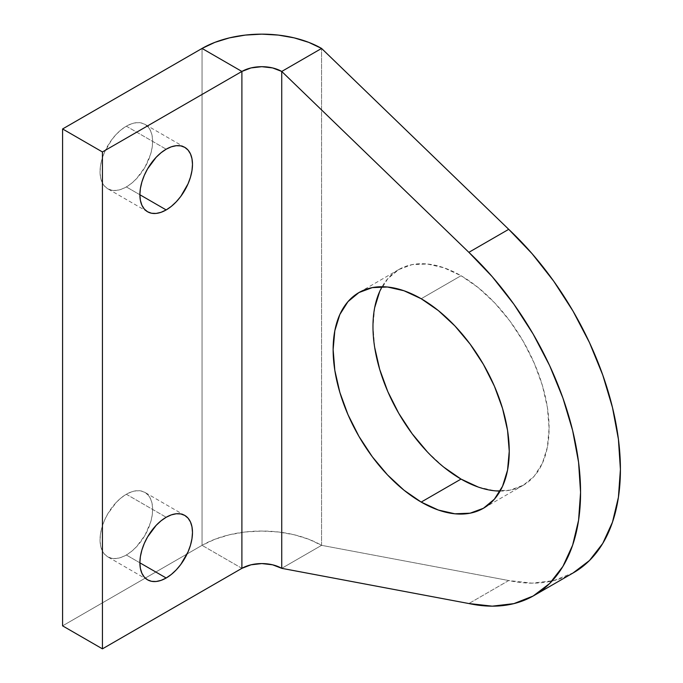 <?xml version="1.0" encoding="UTF-8"?>
<svg xmlns="http://www.w3.org/2000/svg" width="683" height="683" viewBox="0 0 683 683"><rect width="100%" height="100%" fill="white"/><g stroke="black" fill="none" stroke-linecap="round" stroke-linejoin="round"><path stroke-width="0.51" stroke-dasharray="3.42 2.56" d="M126.338 494.261L166.182 517.27L126.338 494.261L121.207 497.805L116.281 502.381L107.743 513.889L104.473 520.386L102.049 527.037L100.546 533.594L100.042 539.809L100.546 545.444L102.049 550.276L104.473 554.126L107.743 556.833L111.73 558.31L116.281 558.489L121.207 557.371L126.338 554.997A37.189 21.472 120 0 0 150.636 522.222A37.189 21.472 120 0 0 144.933 492.417A37.189 21.472 120 0 0 126.338 494.261A37.189 21.472 120 0 0 102.049 527.037A37.189 21.472 120 0 0 107.743 556.833A37.189 21.472 120 0 0 126.338 554.997L131.469 551.446L136.404 546.87L144.933 535.361L150.636 522.222L152.13 515.665L152.642 509.45L152.13 503.815L150.636 498.983L148.202 495.132L144.933 492.417L140.954 490.949L136.404 490.761L131.469 491.888L126.338 494.261M139.887 562.818L126.338 554.997L139.887 562.818M126.338 126.193L166.182 149.201L126.338 126.193L121.207 129.744L116.281 134.32L111.73 139.75L104.473 152.318L102.049 158.968L100.546 165.525L100.042 171.74L100.546 177.375L102.049 182.207L104.473 186.058L107.743 188.773L111.73 190.241L116.281 190.429L121.207 189.302L126.338 186.929A37.189 21.472 120 0 0 150.636 154.153A37.189 21.472 120 0 0 144.933 124.357A37.189 21.472 120 0 0 126.338 126.193A37.189 21.472 120 0 0 102.049 158.968A37.189 21.472 120 0 0 107.743 188.773A37.189 21.472 120 0 0 126.338 186.929L131.469 183.386L136.404 178.809L144.933 167.301L150.636 154.153L152.13 147.596L152.642 141.381L152.13 135.746L150.636 130.914L148.202 127.064L144.933 124.357L140.954 122.88L136.404 122.701L131.469 123.819L126.338 126.193M139.887 194.749L126.338 186.929L139.887 194.749M478.211 487.047L494.731 490.795L509.953 490.189L523.298 485.246L534.251 476.162L542.387 463.279L547.399 447.1L549.089 428.241L547.399 407.427L542.387 385.46L534.251 363.185L523.298 341.449L509.953 321.104L494.731 302.919L478.211 287.594L461.034 275.719L421.189 298.727L461.034 275.719A124.528 71.894 -120 0 0 398.77 269.554A124.528 71.894 -120 0 0 382.121 286.723M321.582 545.333L321.582 48.442L321.582 545.333L281.738 568.333L321.582 545.333A84.521 48.8 0 0 0 202.048 545.333L214.855 539.263L229.462 534.755L245.325 531.98L261.811 531.041L278.297 531.98L294.16 534.755L308.767 539.263L321.582 545.333L508.715 580.533L321.582 545.333M573.677 572.627L553.708 580.627L532.1 583.154L508.715 580.533L468.871 603.541L508.715 580.533A225.39 130.129 -120 0 0 573.729 572.602M500.101 491.077A124.528 71.894 -120 0 0 523.298 485.246A124.528 71.894 -120 0 0 542.387 385.46A124.528 71.894 -120 0 0 461.034 275.719L443.856 267.762L427.336 264.005L412.114 264.611L398.77 269.554L387.816 278.638L379.68 291.521M374.668 307.7L372.978 326.559L374.668 347.374M427.336 451.881L443.856 467.206M241.893 568.333L202.048 545.333L241.893 568.333M62.588 625.85L202.048 545.333L202.048 48.442L202.048 545.333L62.588 625.85M184.777 515.426L144.933 492.417M184.777 147.357L144.933 124.357M398.77 269.554L358.925 292.563M523.298 485.246L483.453 508.254M147.588 211.773L107.743 188.773M147.588 579.841L107.743 556.833"/><path stroke-width="1.02" d="M166.182 517.27A37.189 21.472 -60 0 1 184.777 515.426A37.189 21.472 -60 0 1 190.48 545.222A37.189 21.472 -60 0 1 166.182 577.997L139.887 562.818L140.391 568.444L141.893 573.276L144.318 577.126L147.588 579.841L151.575 581.318L156.125 581.498L161.051 580.379L166.182 577.997L171.313 574.454L176.248 569.878L180.799 564.448L188.047 551.881L190.48 545.222L191.974 538.665L192.486 532.45L191.974 526.815L190.48 521.983L188.047 518.141L184.777 515.426L180.799 513.949L176.248 513.77L171.313 514.888L166.182 517.27L161.051 520.813L156.125 525.389L147.588 536.898L144.318 543.386L141.893 550.037L140.391 556.602L139.887 562.818L166.182 577.997A37.189 21.472 -60 0 1 147.588 579.841A37.189 21.472 -60 0 1 141.893 550.037A37.189 21.472 -60 0 1 166.182 517.27M166.182 149.201A37.189 21.472 -60 0 1 184.777 147.357A37.189 21.472 -60 0 1 190.48 177.162A37.189 21.472 -60 0 1 166.182 209.929L139.887 194.749L140.391 200.384L141.893 205.216L144.318 209.058L147.588 211.773L151.575 213.25L156.125 213.429L161.051 212.311L166.182 209.929L171.313 206.386L176.248 201.809L180.799 196.38L188.047 183.812L190.48 177.162L191.974 170.596L192.486 164.381L191.974 158.755L190.48 153.923L188.047 150.072L184.777 147.357L180.799 145.88L176.248 145.701L171.313 146.819L166.182 149.201L161.051 152.744L156.125 157.321L147.588 168.829L144.318 175.318L141.893 181.968L140.391 188.534L139.887 194.749L166.182 209.929A37.189 21.472 -60 0 1 147.588 211.773A37.189 21.472 -60 0 1 141.893 181.968A37.189 21.472 -60 0 1 166.182 149.201M382.121 286.723A124.528 71.894 -120 0 0 461.034 479.082L421.189 502.082A124.528 71.894 60 0 1 339.835 392.349A124.528 71.894 60 0 1 358.925 292.563A124.528 71.894 60 0 1 421.189 298.727L404.012 290.762L387.492 287.014L372.269 287.62L358.925 292.563L347.971 301.647L339.835 314.522L334.824 330.709L333.133 349.568L334.824 370.382L339.835 392.349L347.971 414.624L358.925 436.352L372.269 456.705L387.492 474.89L404.012 490.215L421.189 502.082L438.366 510.047L454.887 513.795L470.109 513.189L483.453 508.254L494.407 499.162L502.543 486.287L507.554 470.1L509.245 451.241L507.554 430.427L502.543 408.46L494.407 386.185L483.453 364.457L470.109 344.104L454.887 325.919L438.366 310.594L421.189 298.727A124.528 71.894 60 0 1 502.543 408.46A124.528 71.894 60 0 1 483.453 508.254A124.528 71.894 60 0 1 421.189 502.082L461.034 479.082L478.211 487.047M533.884 595.602L573.729 572.602A225.39 130.129 -120 0 0 508.715 229.326L468.871 252.334L492.255 276.717L513.864 304.191L533.158 334.081L549.644 365.627L562.912 398.044L572.636 430.521L578.569 462.246L580.567 492.417L578.569 520.292L572.636 545.162L562.912 566.412L549.644 583.504L533.158 596.02L513.864 603.635L492.255 606.163L468.871 603.541L281.738 568.333L281.738 71.45L468.871 252.334A225.39 130.129 60 0 1 533.884 595.602A225.39 130.129 60 0 1 468.871 603.541L281.738 568.333L272.594 564.807L261.811 563.569L251.028 564.807L241.893 568.333L102.433 648.85L62.588 625.85L62.588 128.959L202.048 48.442L241.893 71.45L251.028 67.924L261.811 66.686L272.594 67.924L281.738 71.45L321.582 48.442L508.715 229.326L532.1 253.709L553.708 281.191L573.003 311.081L589.489 342.627L602.756 375.044L612.48 407.52L618.414 439.237L620.412 469.417L618.414 497.292L612.48 522.162L602.756 543.412L589.489 560.504L573.003 573.011M379.68 291.521L374.668 307.7M374.668 347.374L379.68 369.341L387.816 391.624L398.77 413.352L412.114 433.696L427.336 451.881M443.856 467.206L461.034 479.082A124.528 71.894 -120 0 0 500.101 491.077M321.582 48.442L308.767 42.372L294.16 37.864L278.297 35.089L261.811 34.15L245.325 35.089L229.462 37.864L214.855 42.372L202.048 48.442A84.521 48.8 180 0 1 321.582 48.442L281.738 71.45L281.738 568.333A28.174 16.264 0 0 0 241.893 568.333L102.433 648.85L102.433 151.959L62.588 128.959L62.588 625.85L102.433 648.85L102.433 151.959L241.893 71.45L241.893 568.333L241.893 71.45A28.174 16.264 180 0 1 281.738 71.45L468.871 252.334L508.715 229.326L321.582 48.442M102.433 151.959L241.893 71.45L202.048 48.442L62.588 128.959L102.433 151.959"/></g></svg>
